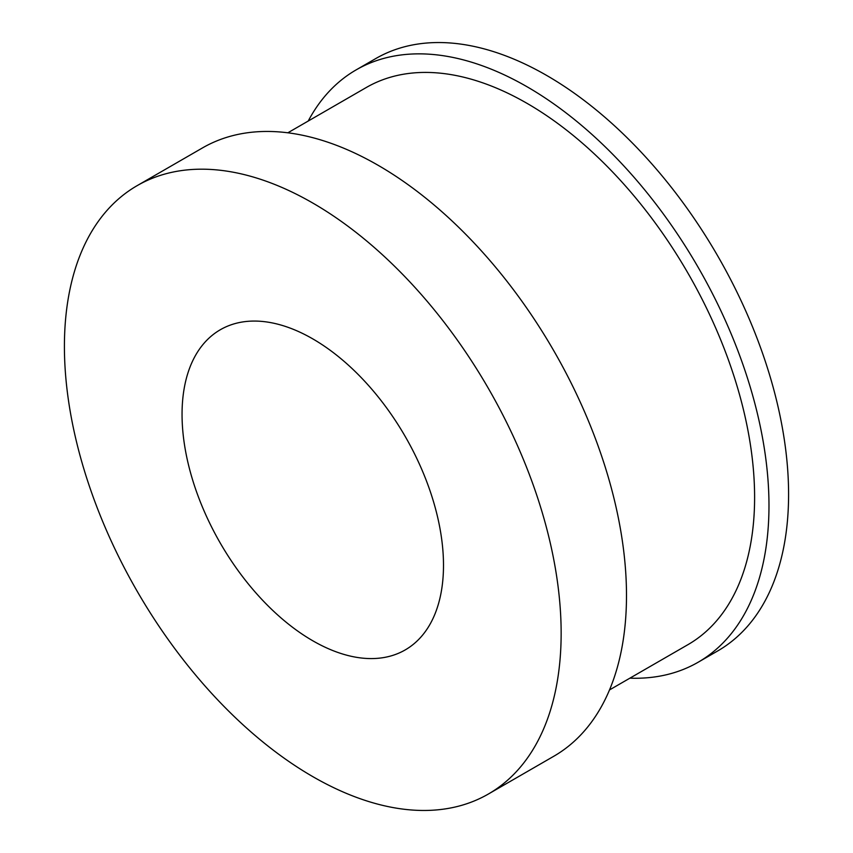 <?xml version="1.0" encoding="UTF-8"?>
<svg xmlns="http://www.w3.org/2000/svg" width="853" height="853" viewBox="0 0 853 853"><rect width="100%" height="100%" fill="white"/><g stroke="black" fill="none" stroke-linecap="round" stroke-linejoin="round"><path stroke-width="1.28" d="M629.898 678.167A342 197.459 -120 0 0 698.149 662.237A342 197.459 -120 0 0 768.98 505.68A342 197.459 -120 0 0 619.705 161.505A342 197.459 -120 0 0 356.159 69.871A342 197.459 -120 0 0 308.232 121.019M356.159 69.871L375.768 58.558A342 197.459 60 0 1 639.302 150.181A342 197.459 60 0 1 788.588 494.356A342 197.459 60 0 1 717.757 650.914L698.149 662.237M609.5 689.938L687.987 644.633A321.666 185.719 -120 0 0 754.606 497.374A321.666 185.719 -120 0 0 614.192 173.66A321.666 185.719 -120 0 0 366.321 87.486L287.845 132.801M64.412 346.435A351.244 202.79 -120 0 0 217.728 699.908A351.244 202.79 -120 0 0 488.396 794.015A351.244 202.79 -120 0 0 561.146 633.225A351.244 202.79 -120 0 0 407.819 279.741A351.244 202.79 -120 0 0 137.152 185.645A351.244 202.79 -120 0 0 64.412 346.435M137.152 185.645L202.513 147.91A351.244 202.79 60 0 1 473.18 242.007A351.244 202.79 60 0 1 626.497 595.49A351.244 202.79 60 0 1 553.757 756.28L488.396 794.015M182.052 414.355A184.866 106.732 -120 0 0 262.745 600.395A184.866 106.732 -120 0 0 405.207 649.922A184.866 106.732 -120 0 0 443.496 565.294A184.866 106.732 -120 0 0 362.802 379.254A184.866 106.732 -120 0 0 220.341 329.727A184.866 106.732 -120 0 0 182.052 414.355"/></g></svg>
